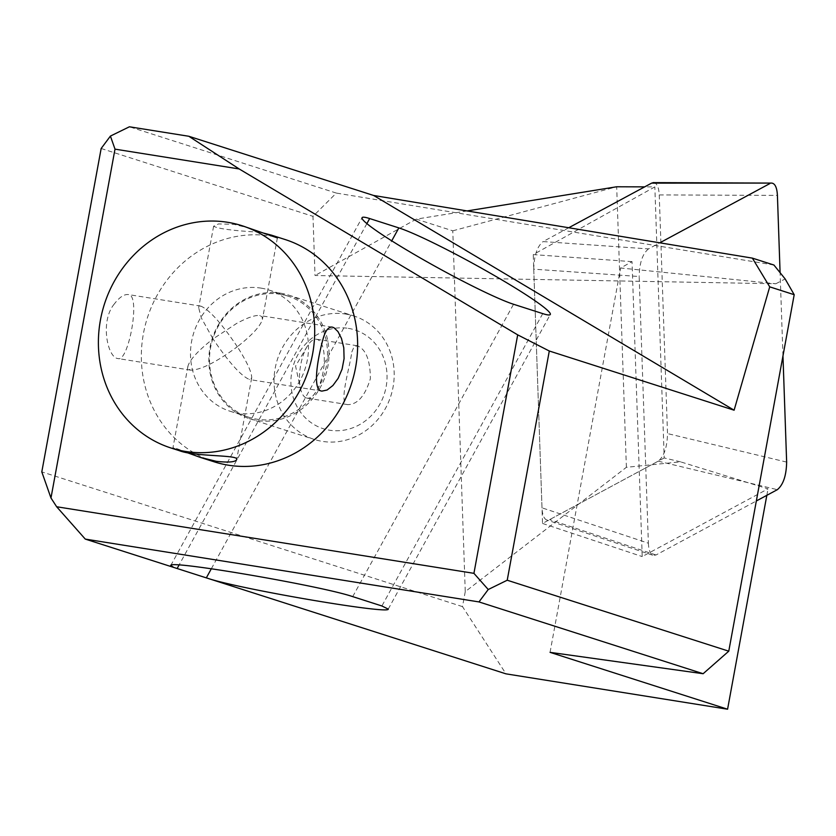 <?xml version="1.0" encoding="UTF-8"?>
<svg xmlns="http://www.w3.org/2000/svg" width="836" height="836" viewBox="0 0 836 836"><rect width="100%" height="100%" fill="white"/><g stroke="black" fill="none" stroke-linecap="round" stroke-linejoin="round"><path stroke-width="0.63" stroke-dasharray="4.18 3.13" d="M467.084 210.933L416.286 219.126L452.778 230.82L465.255 591.637L626.383 467.303L680.546 461.848L768.023 488.851L642.215 556.577L632.026 261.637L620.605 267.99L775.818 283.749L315.026 275.514L312.977 216.336L336.333 193.074L129.402 126.79M766.831 495.33L768.023 488.851M465.255 591.637L462.496 606.622L505.979 673.847M632.026 261.637L533.243 254.604L654.839 186.898L644.692 186.867M416.286 219.126L315.026 275.514M550.057 652.352L620.605 267.99M462.496 606.622L41.8 471.88M101.156 148.494L312.977 216.336M452.778 230.82L616.686 186.773L626.383 467.303M680.546 461.848L664.202 457.94L654.839 186.898M773.917 265.022L336.333 193.074M775.818 283.749L785.161 278.952M664.202 457.94L542.533 523.44L533.243 254.604M542.533 523.44L642.215 556.577M653.522 182.614C656.908 183.021 658.81 187.128 659.249 194.924L667.504 433.581C667.212 447.114 664.108 456.31 658.193 461.179L549.639 519.616L546.744 519.982C543.933 518.769 542.345 514.725 542 507.828L648.381 543.201L639.164 276.507L533.744 269.171L542 507.828M782.966 355.875L780.092 272.682M568.752 227.747L543.066 241.583L648.475 248.909L659.803 242.816M648.381 543.201C648.726 550.088 650.314 554.143 653.135 555.344L656.02 554.989L756.34 500.973M648.475 248.909C642.56 253.768 639.456 262.974 639.164 276.507M533.744 269.171C534.037 255.638 537.151 246.442 543.066 241.583M306.478 397.988A29.814 11.631 99.1 0 0 307.157 398.155A29.814 11.631 99.1 0 0 323.344 370.536A29.814 11.631 99.1 0 0 316.551 339.259A29.814 11.631 99.1 0 0 308.045 345.017A29.814 11.631 99.1 0 0 307.084 346.532A29.814 11.631 99.1 0 0 300.427 388.291A29.814 11.631 99.1 0 0 306.478 397.988M351.82 351.998L353.847 347.233L357.129 345.738C365.823 349.02 370.243 360.013 370.379 378.708C365.06 395.93 357.515 404.561 347.724 404.624C338.058 404.614 349.782 368.018 351.82 351.998M237.33 346.731C221.509 323.302 209.345 309.769 200.859 306.133L198.665 307.679L201.288 317.858L213.013 338.935L236.557 323.48C247.383 317.659 255.105 315.005 259.693 315.527L262.034 316.76L262.42 319.383C260.56 325.925 252.2 335.037 237.33 346.731C247.195 362.291 251.981 372.71 251.667 377.987L249.483 379.534C240.987 375.897 228.834 362.364 213.013 338.935C198.142 350.629 189.772 359.741 187.912 366.283L188.309 368.906L190.65 370.149C200.692 370.034 216.252 362.228 237.33 346.731M250.236 228.353L234.038 224.351L218.53 223.912L213.629 226.211C217.736 228.677 232.648 230.652 258.355 232.147L263.183 233.014M187.149 452.652C178.12 448.974 173.397 447.344 172.958 447.762L179.061 450.573M114.313 303.98C99.724 321.306 107.604 358.268 118.137 358.571C128.545 362.301 141.096 294.554 128.347 294.565C124.094 294.105 119.412 297.24 114.313 303.98M348.319 328.36A51.853 47.662 107.8 0 1 375.134 411.27A51.853 47.662 107.8 0 1 293.467 398.239A51.853 47.662 107.8 0 1 348.319 328.36M345.801 314.075A64.821 59.575 107.8 0 1 353.889 315.998A64.821 59.575 107.8 0 1 390.851 395.898A64.821 59.575 107.8 0 1 314.336 439.464A64.821 59.575 107.8 0 1 276.131 363.911A64.821 59.575 107.8 0 1 345.801 314.075M280.624 293.196A64.821 59.575 107.8 0 1 288.713 295.129A64.821 59.575 107.8 0 1 325.674 375.03A64.821 59.575 107.8 0 1 249.17 418.585A64.821 59.575 107.8 0 1 210.965 343.032A64.821 59.575 107.8 0 1 280.624 293.196M279.976 294.199A63.651 58.51 107.8 0 1 287.918 296.101A63.651 58.51 107.8 0 1 324.222 374.559A63.651 58.51 107.8 0 1 249.086 417.331A63.651 58.51 107.8 0 1 211.571 343.136A63.651 58.51 107.8 0 1 279.976 294.199M260.957 288.106A63.651 58.51 107.8 0 1 268.899 290.008A63.651 58.51 107.8 0 1 305.203 368.467A63.651 58.51 107.8 0 1 230.067 411.239A63.651 58.51 107.8 0 1 192.552 337.054A63.651 58.51 107.8 0 1 260.957 288.106M213.901 461.733A116.674 107.238 107.8 0 1 145.13 325.737A116.674 107.238 107.8 0 1 270.519 236.034A116.674 107.238 107.8 0 1 285.076 239.514M366.889 223.588L179.071 565.011M352.719 596.622L513.544 304.262M542.731 313.615L381.895 605.975M211.341 568.741L391.739 240.82M659.249 194.924L777.417 195.394M786.645 462.089L667.504 433.581M656.02 554.989L549.639 519.616M658.193 461.179L777.323 489.677M170.763 565.47L362.092 217.673M388.238 609.099L550.297 314.493M652.644 555.188L546.263 519.814M307.084 346.532L295.568 366.105L300.427 388.291M357.129 345.738L316.551 339.259M347.724 404.624L307.157 398.155M213.619 226.211L198.665 307.679M277.374 237.905L262.42 319.383M187.912 366.283L172.958 447.762M251.667 377.987L236.713 459.466M200.859 306.133L128.347 294.565M190.65 370.149L118.137 358.571M332.205 327.095L259.693 315.527M321.985 391.102L249.483 379.534M249.17 418.585L314.336 439.464M288.713 295.129L353.889 315.998M230.067 411.239L249.086 417.331M268.899 290.008L287.918 296.101"/><path stroke-width="1.25" d="M188.811 136.268L239.18 168.956L115.002 149.142L50.975 497.984L41.8 471.88L101.156 148.494L110.415 136.08L129.402 126.79L188.811 136.268L373.629 195.467L752.369 258.125L773.917 265.022L785.161 278.952L794.2 294.7L728.773 651.181L703.128 673.722L478.976 601.92L85.272 539.095L505.979 673.847L727.581 709.21L766.831 495.33M644.692 186.867L616.686 186.773L467.084 210.933M703.128 673.722L550.057 652.352L727.581 709.21M794.2 294.7L769.716 286.852L752.369 258.125M85.272 539.095L56.649 506.752L473.928 573.339L517.693 334.86L549.294 351.005L734.112 410.204L769.716 286.852M549.294 351.005L507.222 580.226L728.773 651.181M210.776 579.296C250.194 590.989 390.255 614.512 388.238 609.099L381.895 605.975L352.719 596.622C321.411 585.879 168.663 559.733 170.763 565.47L173.773 567.445M50.975 497.984L56.649 506.752M473.928 573.339L488.234 589.516L507.222 580.226M488.234 589.516L478.976 601.92M513.544 304.262A90.748 7.43 -151.2 0 1 422.41 259.17A90.748 7.43 -151.2 0 1 362.092 217.673A90.748 7.43 -151.2 0 1 369.658 218.551L398.845 227.904A90.748 7.43 -151.2 0 1 489.98 272.996A90.748 7.43 -151.2 0 1 550.297 314.493A90.748 7.43 -151.2 0 1 542.731 313.615L513.544 304.262M239.18 168.956L517.693 334.86M373.629 195.467L734.112 410.204M110.415 136.08L115.002 149.142M756.34 500.973L777.323 489.677C783.238 484.817 786.352 475.621 786.645 462.089L782.966 355.875M780.092 272.682L777.417 195.394C776.978 187.588 775.077 183.492 771.691 183.084L651.62 183.136L568.752 227.747M659.803 242.816L769.789 183.606M651.62 183.136L653.522 182.614M263.183 233.014L271.282 235.094L277.374 237.905L242.137 225.751A116.674 107.238 107.8 0 1 308.672 369.585A116.674 107.238 107.8 0 1 170.962 447.981A116.674 107.238 107.8 0 1 102.18 311.985A116.674 107.238 107.8 0 1 227.58 222.282A116.674 107.238 107.8 0 1 242.137 225.751M179.061 450.573C194.913 456.947 239.232 454.638 236.713 459.466C235.637 462.089 228.824 462.705 216.294 461.315L200.097 457.323L187.149 452.652M323.532 337.368C325.8 330.178 328.684 326.761 332.205 327.095L333.972 327.722L337.963 331.568L341.475 338.423L343.795 347.849L344.077 358.654L342.081 369.157L338.172 378.3L332.906 385.511L327.106 390.015L321.985 391.102C311.64 390.809 318.067 356.199 323.532 337.368M271.282 235.094L285.076 239.514A116.674 107.238 107.8 0 1 351.611 383.337A116.674 107.238 107.8 0 1 213.901 461.733L200.097 457.323M369.658 218.551L366.889 223.588M179.071 565.011L177.336 568.167M206.523 577.509L211.341 568.741M391.739 240.82L398.845 227.904M771.304 183.084L653.135 182.614M170.962 447.981L179.061 450.583"/></g></svg>
